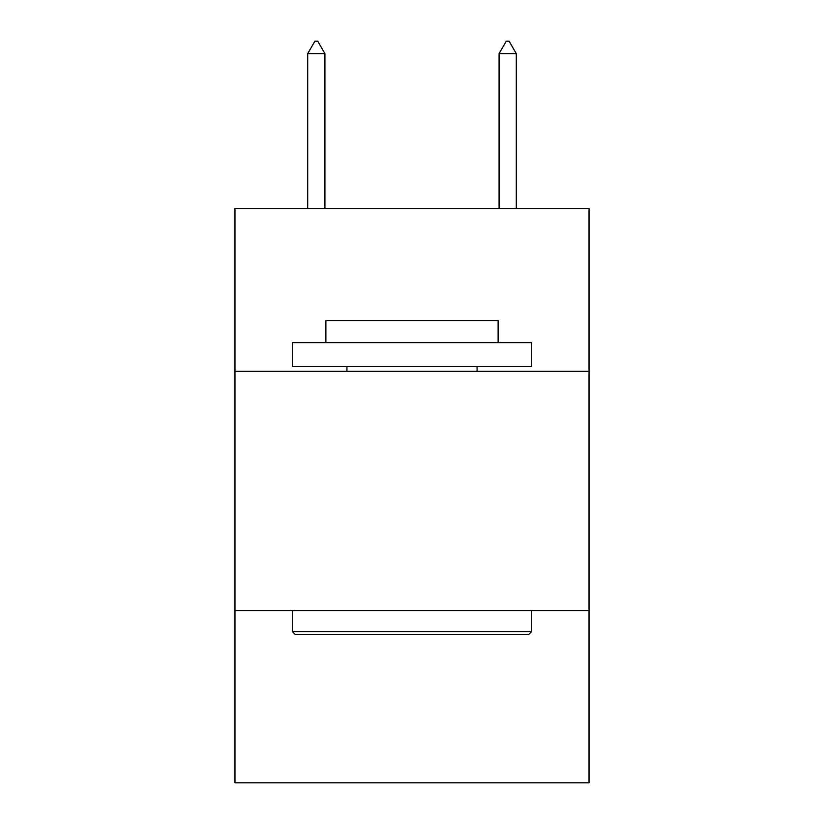<?xml version="1.0" encoding="UTF-8"?>
<svg xmlns="http://www.w3.org/2000/svg" width="824" height="824" viewBox="0 0 824 824"><rect width="100%" height="100%" fill="white"/><g stroke="black" fill="none" stroke-linecap="round" stroke-linejoin="round"><path stroke-width="1.24" d="M589.026 371.336L589.026 208.657L234.974 208.657L234.974 371.336L589.026 371.336L589.026 782.8L234.974 782.8L234.974 371.336M589.026 610.553L234.974 610.553M295.26 634.48L292.386 631.606L531.614 631.606L528.74 634.48L295.26 634.48M531.614 342.63L531.614 366.546L292.386 366.546L292.386 342.63L531.614 342.63M325.882 342.63L325.882 320.618L498.118 320.618L498.118 342.63M531.614 610.553L531.614 631.606M292.386 610.553L292.386 631.606M477.065 366.546L477.065 371.336M346.935 366.546L346.935 371.336M324.924 53.642L317.745 41.2L314.871 41.2L307.702 53.642L324.924 53.642L324.924 208.657M307.702 53.642L307.702 208.657M506.255 41.2L509.129 41.2L516.298 53.642L499.076 53.642L506.255 41.2M516.298 208.657L516.298 53.642M499.076 208.657L499.076 53.642"/></g></svg>
